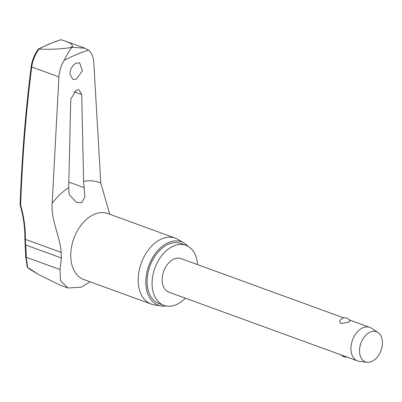 <?xml version="1.0" encoding="UTF-8"?>
<svg xmlns="http://www.w3.org/2000/svg" width="402" height="402" viewBox="0 0 402 402"><rect width="100%" height="100%" fill="white"/><g stroke="black" fill="none" stroke-linecap="round" stroke-linejoin="round"><path stroke-width="0.6" d="M27.467 267.35L31.029 269.998A44.577 29.668 -70 0 1 27.627 267.466L27.21 266.963L25.678 256.511A1.784 0.99 1.5 0 0 25.678 256.516L24.864 238.929A1.784 0.613 0.9 0 0 25.376 239.366A82.093 54.355 -108 0 0 20.623 205.221L20.1 205.02C21.783 157.835 25.487 111.615 31.215 66.36A1.784 0.774 -172.8 0 1 31.22 66.335M60.913 39.723L66.576 41.522L71.32 43.642L72.702 46.567L71.918 47.33L84.897 48.2L88.54 50.175A203.754 135.605 110 0 0 76.305 54.607A203.754 135.605 110 0 0 64.119 60.37C61.064 65.511 59.325 71.023 58.908 76.908L31.713 66.998C32.567 60.617 35.039 54.602 39.13 48.949L38.888 48.918A205.075 136.484 -70 0 1 49.878 43.783A205.075 136.484 -70 0 1 60.913 39.718L49.451 43.828L38.502 48.938M69.938 74.224C70.174 69.018 72.29 65.305 76.29 63.089L79.616 62.903L82.405 70.782L76.264 79.269L72.948 79.465L69.938 74.224M70.782 99.068L76.249 90.028L79.109 89.867L81.706 94.505L83.596 181.367L84.887 196.663L81.712 202.703L76.491 202.477L69.29 194.714L69.169 194.106L68.677 187.598L70.782 99.068M89.988 281.772L81.36 287.139L68.114 288.028L60.576 280.877L59.983 269.551L61.471 258.034A37.662 25.065 -70 0 1 61.21 252.426C59.923 236.286 50.768 219.326 52.165 203.337L58.908 76.908M197.583 264.627A31.979 21.281 110 0 0 185.83 245.3A31.979 21.281 110 0 0 173.749 245.929A31.979 21.281 110 0 0 152.659 276.501A31.979 21.281 110 0 0 163.931 305.394A31.979 21.281 110 0 0 176.011 304.766A31.979 21.281 110 0 0 185.362 298.163M185.83 245.3L180.825 243.476A31.979 21.281 110 0 0 168.745 244.104A31.979 21.281 110 0 0 147.655 274.677A31.979 21.281 110 0 0 158.926 303.57L163.931 305.394M183.99 243.014L177.875 239.371A35.1 23.361 110 0 0 175.217 238.11A35.1 23.361 110 0 0 161.956 238.798A35.1 23.361 110 0 0 138.811 272.355A35.1 23.361 110 0 0 151.182 304.073A35.1 23.361 110 0 0 154.026 304.811L161.051 305.962A33.763 22.472 -70 0 1 146.122 276.787A33.763 22.472 -70 0 1 168.679 242.461A33.763 22.472 -70 0 1 183.99 243.014A33.763 22.472 -70 0 1 187.85 246.225M166.071 305.987A33.763 22.472 -70 0 1 161.051 305.962M88.54 50.175C91.616 52.752 93.359 56.813 93.772 62.35L100.776 183.041L109.736 214.246M39.13 48.949C48.119 49.657 58.35 49.265 69.832 47.768L71.918 47.33C69.536 50.436 66.938 54.783 64.119 60.37M367.066 362.282L359.333 361.338A17.849 11.879 -70 0 1 357.554 360.916A17.849 11.879 -70 0 1 351.263 344.79A17.849 11.879 -70 0 1 363.036 327.725A17.849 11.879 -70 0 1 369.78 327.374A17.849 11.879 -70 0 1 371.413 328.193L377.94 332.449A16.065 10.693 -70 0 1 381.9 347.418A16.065 10.693 -70 0 1 371.533 361.584A16.065 10.693 -70 0 1 367.066 362.282A16.065 10.693 -70 0 1 359.644 348.574A16.065 10.693 -70 0 1 370.398 332.027A16.065 10.693 -70 0 1 377.94 332.449M357.554 360.916L168.77 292.118A17.849 11.879 -70 0 1 162.478 275.993A17.849 11.879 -70 0 1 174.247 258.928A17.849 11.879 -70 0 1 180.99 258.576L343.861 317.932M350.107 321.007L348.358 322.379L340.811 323.54L339.584 321.027A5.95 5.95 0 0 1 350.107 321.007M20.623 205.221A1321.188 874.757 72 0 1 31.713 66.998A1.784 0.774 -172.8 0 1 31.215 66.36C32.085 60.23 34.482 54.451 38.396 49.029L38.888 48.918M27.627 267.466L26.2 257.24A82.093 49.059 -118.3 0 0 25.643 244.974A37.662 25.065 -70 0 1 25.376 239.366L61.21 252.426M27.778 267.566L39.084 274.797L59.978 285.063L68.114 288.028M25.678 256.516A1.784 0.99 1.5 0 0 26.2 257.24L59.983 269.551M25.125 244.496A1.784 0.799 -6.4 0 0 25.643 244.974L61.471 258.034M72.702 46.567A209.944 139.725 110 0 0 71.27 47.16A209.944 139.725 110 0 0 69.832 47.768M68.677 187.598A61.405 40.868 110 0 0 52.165 203.337M175.217 238.11L107.796 213.542A35.1 23.361 110 0 0 94.535 214.231A35.1 23.361 110 0 0 71.385 247.788A35.1 23.361 110 0 0 83.757 279.501L151.182 304.073M100.776 183.041A61.405 40.868 110 0 0 83.596 181.367M84.37 187.759L68.807 182.086M73.918 91.666L81.706 94.505M24.864 238.929C25.024 227.763 23.437 216.472 20.105 205.045M369.78 327.374L349.383 319.942M341.368 355.016A5.95 5.95 0 0 0 346.891 357.026M84.897 48.2L67.003 41.677M31.029 269.998L39.089 274.792"/></g></svg>
